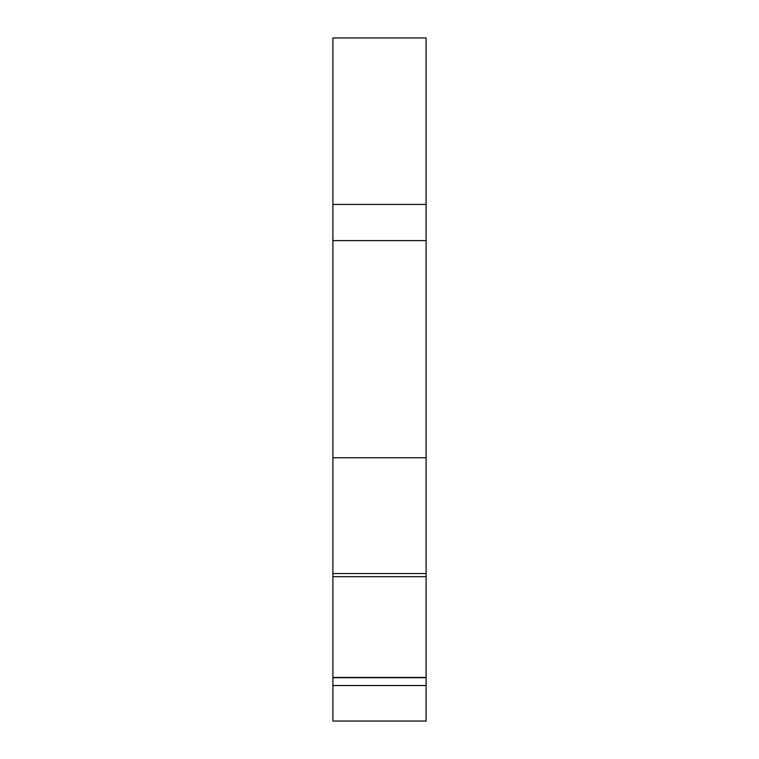 <?xml version="1.0" encoding="UTF-8"?>
<svg xmlns="http://www.w3.org/2000/svg" width="759" height="759" viewBox="0 0 759 759"><rect width="100%" height="100%" fill="white"/><g stroke="black" fill="none" stroke-linecap="round" stroke-linejoin="round"><path stroke-width="1.14" d="M426.093 204.427L426.093 37.95L332.907 37.95L332.907 240.622L426.093 240.622L426.093 204.427L332.907 204.427M332.907 685.538L426.093 685.538L426.093 721.05L332.907 721.05L332.907 457.762L426.093 457.762L426.093 240.622M426.093 457.762L426.093 685.538M332.907 457.762L332.907 240.622M332.907 677.702L426.093 677.702M426.093 677.455L332.907 677.455M332.907 573.567L426.093 573.567M332.907 576.669L426.093 576.669"/></g></svg>
